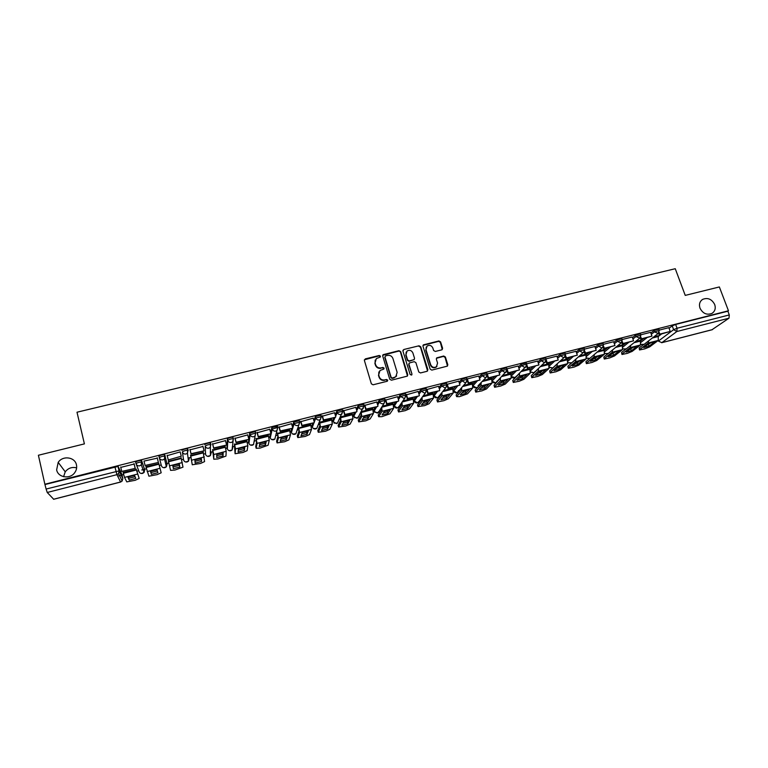 <?xml version="1.0" encoding="UTF-8"?>
<svg xmlns="http://www.w3.org/2000/svg" width="768" height="768" viewBox="0 0 768 768"><rect width="100%" height="100%" fill="white"/><g stroke="black" fill="none" stroke-linecap="round" stroke-linejoin="round"><path stroke-width="1.15" d="M380.467 356.16L379.277 355.478L365.328 358.877L364.397 360.49L371.366 383.818L373.075 384.797L387.082 381.293L387.725 380.15L386.534 379.478L384.73 379.93C382.099 380.314 380.275 379.277 379.267 376.819L378.682 374.88L379.997 370.502L383.798 369.082L384.086 368.122L382.896 367.45L381.091 367.891C378.47 368.266 376.656 367.238 375.648 364.8L375.062 362.861L376.33 358.57L380.189 357.091L380.467 356.16M380.275 357.014L379.066 355.882L364.387 359.779M387.514 381.053L386.314 379.853L384.73 379.93M383.885 368.995L382.685 367.834L381.091 367.891M700.003 308.198C702.874 313.603 706.877 315.331 711.994 313.382C715.008 311.328 715.91 308.362 714.691 304.502C711.773 299.069 707.75 297.37 702.614 299.395C699.686 301.45 698.813 304.378 700.003 308.198M56.64 469.853C58.013 477.61 69.965 479.51 74.659 472.742C76.445 470.304 77.04 467.683 76.454 464.88C75.024 456.979 62.707 455.27 58.195 462.374L56.64 469.853M435.648 391.68L433.546 394.714M415.67 396.778L413.76 399.754M395.501 401.933L393.782 404.851M375.149 407.126L373.613 409.987M354.595 412.368L353.251 415.181M333.85 417.667L332.707 420.413M312.902 423.014L311.962 425.702M291.754 428.419L291.014 431.04M270.403 433.872L269.866 436.426M255.37 432.058L255.226 431.539L249.725 433.181L248.515 441.869M233.51 438.835L232.925 437.213C230.534 437.27 228.682 437.818 227.376 438.854L226.963 447.36M205.565 454.349L205.2 446.122C206.477 445.094 208.339 444.547 210.806 444.48L210.192 447.427L208.829 448.186C207.024 448.464 205.814 447.773 205.2 446.122L205.565 454.349C206.16 455.942 207.322 456.595 209.069 456.326L210.384 455.597L211.162 452.909M441.744 349.862L442.618 348.288L440.592 341.904L438.922 340.954L423.37 344.861L422.966 346.205L430.138 369.149L431.827 370.109L447.389 366.125L447.821 364.733L445.363 356.966L443.693 356.016L436.781 357.83L436.358 359.203L437.578 363.053L436.416 366.758C433.92 368.006 432.019 367.344 430.714 364.762L425.981 349.67L427.056 346.061C429.571 344.746 431.491 345.389 432.835 347.99L433.622 350.496L435.302 351.446L441.744 349.862M44.87 484.243L38.4 455.251L84.403 443.885L77.002 412.214L675.254 268.714L685.238 295.392L719.357 286.954L728.467 310.781L44.87 484.243L46.118 489.043L119.059 470.89L122.822 478.522M400.666 351.638L398.976 350.678L383.098 354.682L382.704 356.026L389.741 379.229L391.44 380.198L407.328 376.118L407.76 374.736L400.666 351.638L398.746 351.091L382.704 355.277M403.834 349.498L419.04 345.792L420.72 346.752L427.891 369.706L426.998 371.309L420.48 372.941L418.79 371.981L415.882 362.621L414.192 361.661L409.373 362.966L408.96 364.33L411.974 374.102L411.667 375.072L410.15 374.554L402.931 351.091L403.834 349.498L419.04 345.792M658.445 336.355L661.526 334.013M669.043 328.301L672.23 325.882L673.622 329.664L677.05 328.253L729.293 314.938L729.005 318.182L712.013 329.722M76.627 467.856C72.019 466.752 68.218 468.077 65.242 471.83L63.571 476.698M117.648 476.122L121.258 475.2M121.978 475.008L123.696 474.576M136.733 471.235L138.71 470.726M141.744 469.949L144.499 469.248M144.566 469.229L146.4 468.758M159.264 465.466L161.203 464.966M165.667 463.824L168.874 463.008M181.603 459.744L183.408 459.283M188.093 458.083L191.088 457.315M203.741 454.08L205.382 453.658M210.307 452.4L213.091 451.69M225.648 448.474L227.155 448.09M232.31 446.765L234.874 446.112M247.354 442.915L248.707 442.57M254.112 441.187L256.445 440.582M268.848 437.414L270.058 437.107M275.712 435.658L277.814 435.12M290.131 431.962L291.197 431.693M297.11 430.176L298.973 429.696M311.213 426.566L312.134 426.326M318.298 424.752L319.93 424.339M332.083 421.219L332.88 421.018M339.293 419.376L340.685 419.021M352.762 415.93L353.424 415.757M360.086 414.058L361.248 413.76M373.248 410.688L373.776 410.554M380.688 408.778L381.619 408.538M401.098 403.555L401.798 403.373M461.203 388.166L461.126 389.242L456.115 395.03L456.624 396.634L461.645 390.874L461.616 387.686M728.467 310.781L727.862 311.213L729.293 314.938M118.205 466.579L121.786 474.192L122.813 478.483L122.16 481.018L118.589 473.654L119.27 471.014L117.994 466.445L119.059 470.89L118.589 473.654L116.928 474.662L47.242 492.48L46.118 489.043M53.654 499.219L47.242 492.48M136.301 469.498L123.091 472.426L124.522 477.408L126.778 481.882L135.216 480.288L139.171 478.454L136.147 469.094M134.17 464.035L120.768 467.386M143.933 461.098L157.325 458.15M158.832 463.738L145.824 466.618M180.202 451.882L167.194 455.645M181.171 458.026L168.442 461.28M202.982 446.467L190.013 449.837M203.299 452.362L190.656 455.597M225.446 440.621L212.602 444.096M225.187 446.64L212.659 449.971M247.699 434.899L234.96 438.413M246.874 441.034L234.442 444.403M269.741 429.264L257.098 432.778M268.349 435.514L256.013 438.893M291.571 423.686L279.014 427.21M289.622 430.051L277.373 433.43M313.181 418.176L300.72 421.69M310.694 424.646L298.541 428.026M334.579 412.723L322.214 416.227M331.574 419.299L319.622 422.218L320.496 427.114L318.278 432.288L325.584 431.194L329.894 429.302L332.352 424.061L331.536 419.174M355.776 407.328L343.488 410.813M352.243 414.01L340.512 416.88M376.762 401.981L364.57 405.456M372.73 408.768L361.507 411.514M397.555 396.691L385.43 400.147M393.014 403.574L382.301 406.195M418.138 391.45L406.109 394.896M413.117 398.438L402.902 400.934M438.528 386.266L426.499 389.635M433.027 393.341L423.312 395.722M458.726 381.13L446.851 384.394M452.746 388.301L443.53 390.557M478.733 376.042L467.261 378.912L467.126 379.498M472.291 383.299L463.555 385.44M498.547 371.002L487.046 374.006M491.654 378.355L483.398 380.371M518.179 366.01L506.87 368.88M510.845 373.45L503.05 375.35M529.853 368.582L522.528 370.368M537.619 361.066L526.531 363.85M548.688 363.773L541.824 365.443M556.886 356.16L546.01 358.896M567.36 359.002L560.947 360.557M575.971 351.312L565.315 353.99M585.859 354.269L579.888 355.718M594.883 346.502L584.438 349.123M604.195 349.584L598.656 350.918M613.622 341.741L603.389 344.314M622.368 344.938L617.261 346.166M621.782 342.461L622.339 344.016L633.552 340.81L632.246 336.979L622.166 339.542M640.378 340.339L635.693 341.453M650.592 332.342L640.762 334.81M640.598 340.944L643.622 338.582M650.822 332.966L653.942 330.528L654.432 331.872L659.338 330.49M622.598 345.581L625.565 343.2M632.429 337.67L635.491 335.213L635.981 336.566L640.906 335.184M604.435 350.256L607.344 347.846M613.872 342.432L616.867 339.946L617.357 341.309L622.301 339.926M575.146 359.837L567.878 366.269L568.358 368.275L574.013 367.114L578.726 365.165L586.07 358.944L586.109 354.97L588.95 352.541M595.142 347.232L598.07 344.717L598.56 346.09L603.533 344.717M567.619 359.75L570.394 357.283M576.24 352.08L579.11 349.526L579.581 350.909L584.582 349.546M548.966 364.57L551.674 362.064M557.165 356.976L559.958 354.394L560.438 355.786L565.459 354.422M530.131 369.437L532.781 366.883M537.917 361.93L540.634 359.299L541.104 360.701L546.163 359.338M511.133 374.352L513.706 371.75M518.477 366.931L521.126 364.253L521.597 365.654L526.598 364.061L527.856 367.786L538.934 364.954L537.61 361.027M491.962 379.315L494.458 376.666M498.864 371.99L501.437 369.254L501.898 370.666L507.014 369.322M472.618 384.336L475.037 381.629M479.069 377.098L481.555 374.304L482.016 375.725L487.171 374.381M453.091 389.424L455.434 386.63M459.082 382.272L461.491 379.402L461.942 380.832L467.04 379.219L466.579 377.789L461.491 379.402M438.912 387.504L441.226 384.547L441.677 385.987L446.899 384.653M418.55 392.803L420.768 389.741L426.019 388.416M397.997 398.17L400.118 394.982L405.408 393.677M377.251 403.622L379.258 400.282L384.595 398.976M356.314 409.162L358.205 405.629L363.571 404.342M335.184 414.797L336.931 411.034L342.346 409.757M313.862 420.566L315.456 416.486L320.918 415.229M292.358 426.499L293.76 421.997L299.28 420.768M270.682 432.672L271.853 427.555L277.43 426.374M183.581 459.974L182.381 451.93C183.629 450.893 185.52 450.346 188.045 450.269L187.469 453.187L186.038 453.994C184.214 454.282 182.995 453.59 182.381 451.93L183.581 459.974C184.176 461.578 185.347 462.24 187.104 461.971L188.486 461.184L189.235 458.525M136.042 463.68L135.667 462.144C136.858 461.107 138.787 460.55 141.446 460.483L144.739 469.93L144.048 472.502L142.522 473.414C140.736 473.702 139.546 473.03 138.97 471.408L136.291 464.342M658.618 333.226L659.136 334.627L670.205 331.45L668.88 327.667L659.203 330.125M658.234 335.77L653.962 336.787M658.838 329.136L653.942 330.528M640.416 333.83L635.491 335.213M621.811 338.563L616.867 339.946M603.043 343.344L598.07 344.717M584.102 348.163L579.11 349.526M564.989 353.03L559.958 354.394M545.693 357.946L540.634 359.299M526.214 362.909L521.126 364.253M506.554 367.91L501.437 369.254M486.71 372.97L481.555 374.304M446.448 383.222L441.226 384.547M210.998 444.595L210.403 442.934C207.946 443.002 206.074 443.549 204.797 444.586M210.298 451.872L210.778 451.43M188.246 450.403L187.651 448.723C185.126 448.79 183.235 449.338 181.987 450.374M163.546 467.693L166.368 466.819L164.515 458.995L165.264 456.278L164.669 454.57C162.077 454.637 160.166 455.194 158.947 456.23L159.341 457.786C160.55 456.758 162.461 456.202 165.053 456.125L167.098 464.198L166.368 466.819L164.928 467.664C163.152 467.942 161.971 467.28 161.386 465.667L159.341 457.786C159.946 459.456 161.165 460.157 163.008 459.869L164.515 458.995L164.669 454.57M727.862 311.213L675.648 324.461L672.23 325.882M45.11 484.502L117.994 466.445M375.226 360.019L375.062 362.861M380.88 368.275C378.259 368.659 376.445 367.622 375.446 365.184L374.861 363.254M378.893 371.914L378.682 374.88M384.509 380.304C381.888 380.688 380.064 379.651 379.056 377.203L378.47 375.254M407.482 375.984L400.435 352.051M385.603 355.862L384.96 356.986L391.142 377.347L392.333 378.029L395.789 376.8L397.152 372.374L392.918 358.483C391.901 356.064 390.096 355.037 387.494 355.402L385.603 355.862M396.634 375.907L394.003 377.933L392.112 378.403L390.922 377.722L384.749 357.389M427.574 371.002L420.47 347.165L418.79 346.205M408.989 363.485L408.72 364.723L411.974 374.102M411.725 375.024L411.725 374.477M412.886 352.944C411.533 350.314 409.584 349.67 407.04 351.034L405.974 354.634L407.616 359.971L409.306 360.931L414.125 359.635L414.538 358.272L412.886 352.944M406.166 352.118L405.974 354.634M414.259 359.51L409.066 361.325L407.376 360.365L405.734 355.037M403.594 349.91L402.941 350.304M426.221 347.059L425.981 349.67M436.973 366.24L436.138 367.142C433.642 368.39 431.741 367.728 430.435 365.155L425.722 350.074M447.475 366.048L445.075 357.37L443.405 356.41L436.397 358.31M442.291 349.565L440.314 342.317L438.643 341.366L422.986 345.379M131.184 476.189L127.901 477.158L129.197 480.077L135.773 478.387L134.563 475.44L131.184 476.189M136.195 469.075L139.171 478.454M134.064 463.603L135.226 468.374L121.738 471.427L120.682 467.011M135.091 468.019L134.016 463.613M135.226 468.374L121.738 471.427M128.218 477.053L129.197 480.077M135.082 476.707L128.774 478.31M153.715 470.4L150.442 471.37L151.402 474.355L157.91 472.685L157.046 469.67L153.715 470.4M158.726 463.325L161.184 472.781L158.717 463.325M158.294 462.096L157.21 457.718L158.39 462.461L145.085 465.466L144.01 461.078M158.39 462.461L145.085 465.466M161.184 472.781L157.19 474.624L148.915 476.189L145.872 466.608M150.566 471.331L151.402 474.355M157.411 470.947L150.97 472.598M176.016 464.678L172.762 465.638L173.395 468.701L179.837 467.04L179.309 463.958L176.016 464.678M168.336 460.867L170.573 470.362L168.346 460.867M168.192 459.571L167.098 455.213L168.269 459.946L181.267 456.23L180.163 451.891M181.267 456.23L168.269 459.946M170.573 470.362L174.922 470.054L182.986 467.165L181.066 457.613M179.165 463.978L179.395 465.293L173.03 466.934M179.395 465.293L179.837 467.04M198.106 459.005L194.87 459.955L195.168 463.085L201.552 461.443L201.35 458.294L198.106 459.005M190.55 455.194L192.278 464.765L190.598 455.184M189.898 449.414L191.107 454.109L204.029 450.816L191.059 453.734L189.955 449.395M204.01 450.432L202.886 446.112M192.278 464.765L200.496 463.459L204.576 461.597L203.203 451.958M201.014 458.352L201.101 459.715L194.995 461.299M201.101 459.715L201.552 461.443M219.974 453.389L216.758 454.339L216.739 457.536L223.056 455.904L223.171 452.688L219.974 453.389M212.582 449.693L213.782 459.226L213.754 454.512L212.64 449.549M212.506 443.75L213.706 448.339L226.502 445.075L213.706 447.955L212.582 443.645M226.522 444.682L225.389 440.39M213.782 459.226L217.891 458.966L225.965 456.086L226.195 451.315L225.11 446.362M222.653 452.784L222.605 454.186L216.749 455.722M222.605 454.186L223.056 455.904M241.632 447.83L238.435 448.771L238.099 452.035L244.358 450.422L244.79 447.139L241.632 447.83M234.384 444.211L235.085 453.734L235.517 448.925L234.461 443.971M234.893 438.154L236.083 442.627L248.746 439.392L236.122 442.234L234.979 437.952M248.803 438.998L247.661 434.736M235.085 453.734L242.986 452.496L247.142 450.624L247.843 445.757L246.806 440.813M244.09 447.264L243.898 448.704L238.291 450.192M243.898 448.704L244.358 450.422M263.078 442.32L259.901 443.251L259.258 446.582L265.459 444.989L266.198 441.638L263.078 442.32M255.974 438.749L256.598 441.648L255.715 446.592L256.176 448.301L257.069 443.386L256.061 438.451M257.04 432.576L258.24 436.973L270.778 433.776L258.307 436.57L257.155 432.317M270.874 433.363L269.702 429.13M256.176 448.301L260.045 448.099L268.128 445.219L269.27 440.256L268.301 435.331M265.315 441.802L264.998 443.28L259.622 444.72M264.998 443.28L265.459 444.989M284.323 436.867L281.165 437.798L280.214 441.187L286.358 439.603L287.395 436.195L284.323 436.867M277.344 433.315L277.939 436.186L276.614 441.216L277.075 442.915L278.419 437.914L277.469 432.989M278.966 427.027L280.166 431.376L292.589 428.208L280.282 430.963L279.11 426.739M292.714 427.795L291.542 423.581M277.075 442.915L284.669 441.744L288.912 439.862L290.506 434.803L289.584 429.888M286.339 436.397L285.888 437.914L280.742 439.306M285.888 437.914L286.358 439.603M305.357 431.462L302.218 432.384L300.979 435.84L307.056 434.275L308.39 430.8L305.357 431.462M298.512 427.92L299.078 430.771L297.302 435.898L297.773 437.578L299.558 432.48L298.656 427.574M300.672 421.536L301.882 425.827L314.179 422.688L302.035 425.414L300.845 421.21M314.342 422.275L313.152 418.08M297.773 437.578L305.222 436.445L309.494 434.554L311.53 429.408L310.656 424.502M307.171 431.04L306.586 432.586L301.661 433.93M306.586 432.586L307.056 434.275M326.198 426.106L323.078 427.027L321.542 430.541L327.571 428.995L329.194 425.462L326.198 426.106M319.469 422.582L320.006 425.405L317.808 430.618L318.278 432.288M322.166 416.083L323.386 420.336L335.558 417.235L323.568 419.914L322.378 415.738M335.76 416.803L334.56 412.646M327.811 425.731L327.091 427.315L322.387 428.611M327.091 427.315L327.571 428.995M346.838 420.806L343.738 421.728L341.914 425.299L347.885 423.763L349.795 420.173L346.838 420.806M340.262 417.398L340.742 420.086L338.122 425.395L338.602 427.056L341.232 421.786L340.464 416.976M343.45 410.678L344.678 414.902L356.736 411.83L344.899 414.47L343.69 410.323M356.976 411.389L355.757 407.251M338.602 427.056L345.754 425.99L350.102 424.09L352.982 418.771L352.214 413.885M348.25 420.47L347.395 422.093L342.912 423.341M347.395 422.093L347.885 423.763M367.286 415.555L364.205 416.467L362.093 420.096L368.016 418.579L370.195 414.931L367.286 415.555M360.941 412.531L361.286 414.826L358.243 420.211L358.723 421.872L361.776 416.515L361.171 412.109M364.531 405.331L365.77 409.517L377.712 406.474L366.019 409.085L364.8 404.957M377.971 406.032L376.742 401.923M358.723 421.872L365.741 420.835L370.128 418.934L373.411 413.53L372.691 408.653M368.506 415.267L367.526 416.918L363.245 418.118M367.526 416.918L368.016 418.579M387.542 410.362L384.47 411.264L382.09 414.95L387.955 413.443L390.413 409.738L387.542 410.362M381.398 407.645L381.629 409.613L378.173 415.085L378.662 416.726L382.128 411.293L381.667 407.213M385.402 400.032L386.65 404.189L398.477 401.174L386.938 403.747L385.699 399.648M398.774 400.723L397.536 396.634M378.662 416.726L381.878 416.678L389.962 413.818L393.658 408.326L392.986 403.469M388.57 410.102L387.456 411.792L383.386 412.944M387.456 411.792L387.955 413.443M407.606 405.206L404.554 406.109L401.904 409.853L407.712 408.355L410.438 404.592L407.606 405.206M406.07 394.781L407.328 398.909L419.04 395.923L407.645 398.458L406.397 394.378M419.376 395.462L418.118 391.402M401.654 402.749L401.779 404.448L397.93 410.006L398.573 411.965L405.168 410.669L409.613 408.749L413.702 403.181L413.078 398.333M398.429 411.638L402.288 406.118L401.952 402.317M408.451 404.995L407.213 406.714L403.344 407.818M407.213 406.714L407.712 408.355M427.478 400.099L424.454 401.002L421.536 404.794L427.286 403.315L430.282 399.504L427.478 400.099M426.547 389.587L427.814 393.677L439.411 390.72L428.16 393.226L426.902 389.174M439.776 390.259L438.509 386.218M421.709 397.862L421.747 399.331L417.504 404.966L418.003 406.589L424.608 405.648L429.091 403.728L433.574 398.083L432.989 393.245M418.003 406.589L422.256 400.992L422.045 397.421M428.15 399.936L426.787 401.683L423.11 402.739M426.787 401.683L427.286 403.315M447.178 395.04L444.163 395.933L440.986 399.782L446.688 398.314L449.942 394.454L447.178 395.04M446.938 384.806L448.099 388.502L459.984 385.104L448.483 388.042L447.206 384.01M459.984 385.104L458.707 381.082M441.552 393.005L441.533 394.262L436.896 399.974L437.51 401.952L443.875 400.685L448.387 398.755L453.254 393.034L452.717 388.205M437.405 401.587L442.042 395.914L441.926 392.534M447.658 394.925L446.179 396.701L442.704 397.699M446.179 396.701L446.688 398.314M466.694 390.029L463.69 390.922L460.262 394.819L465.907 393.37L469.421 389.453L466.694 390.029M467.242 380.381L468.202 383.376L480 379.997L468.605 382.906L467.328 378.893M480 379.997L478.714 376.003M456.624 396.634L459.437 396.672L467.51 393.83L472.752 388.032L472.262 383.213M467.002 389.952L465.398 391.757L462.115 392.717M456.605 396.653L456.115 395.03M465.398 391.757L465.907 393.37M486.029 385.066L483.043 385.949L479.357 389.904L484.963 388.464L488.717 384.49L486.029 385.066M487.238 375.638L488.102 378.288L499.834 374.938L488.544 377.818L487.248 373.834M499.834 374.938L498.528 370.963M480.662 383.357L480.547 384.269L475.162 390.125L475.747 392.112L481.891 390.874L486.47 388.944L492.067 383.069L491.626 378.269M475.68 391.728L481.075 385.891L481.123 382.848M486.154 385.037L484.445 386.861L481.344 387.773M475.642 391.766L475.162 390.125M484.445 386.861L484.963 388.464M505.181 380.15L502.214 381.024L498.288 385.027L503.837 383.597L507.84 379.584L505.181 380.15M507.034 370.848L507.821 373.258L519.475 369.917L508.291 372.778L506.986 368.813M519.475 369.917L518.16 365.971M507.821 373.258L508.291 372.778M499.93 378.576L494.035 385.267L494.602 387.254L500.65 386.045L505.248 384.106L511.219 378.154L510.816 373.363M494.554 386.861L500.314 380.957L500.438 378.048M505.142 380.16L503.318 382.003L500.41 382.867M494.496 386.928L494.035 385.267M503.318 382.003L503.837 383.597M524.17 375.274L521.213 376.147L517.046 380.198L522.547 378.778L526.781 374.717L524.17 375.274M526.224 362.899L526.598 364.061L525.686 367.258L524.957 367.574L521.597 365.654L518.947 368.323M538.934 364.954L527.856 367.786M526.618 366.067L527.357 368.266M519.014 373.834L512.746 380.458L513.293 382.445L519.235 381.245L523.862 379.306L530.189 373.286L529.824 368.506M513.264 382.032L519.379 376.061L519.581 373.277M523.958 375.331L522.019 377.194L519.293 378.01M513.187 382.128L512.746 380.458M522.019 377.194L522.547 378.778M542.976 370.445L540.048 371.309L535.632 375.408L541.085 374.006L545.558 369.898L542.976 370.445M546.019 361.296L546.71 363.331L558.211 360.038L547.229 362.832L546.269 359.99M558.211 360.038L556.877 356.131M546.71 363.331L547.229 362.832M537.917 369.13L531.283 375.686L531.811 377.683L537.658 376.493L542.314 374.554L548.986 368.458L548.669 363.696M531.811 377.261L538.282 371.213L538.541 368.534M542.602 370.541L540.557 372.432L538.013 373.19M531.706 377.366L531.283 375.686M540.557 372.432L541.085 374.006M561.619 365.654L558.701 366.518L554.064 370.666L559.459 369.274L564.173 365.117L561.619 365.654M565.229 356.544L565.882 358.435L577.306 355.162L566.429 357.936L565.565 355.411M577.306 355.162L575.962 351.283M565.882 358.435L566.429 357.936M556.627 364.464L549.658 370.954L550.166 372.96L555.917 371.789L560.602 369.84L567.61 363.677L567.331 358.925M550.186 372.518L557.002 366.403L557.318 363.83M561.072 365.798L558.931 367.709L556.57 368.419M550.061 372.653L549.658 370.954M558.931 367.709L559.459 369.274M580.09 360.912L577.19 361.766L572.323 365.962L577.68 364.579L582.614 360.374L580.09 360.912M584.256 351.821L584.87 353.587L596.227 350.333L585.456 353.078L584.659 350.794M596.227 350.333L594.874 346.474M584.87 353.587L585.456 353.078M578.506 356.918L586.109 354.97L585.84 354.192M568.406 367.824L575.558 361.642L575.933 359.155M579.389 361.104L577.142 363.024L574.963 363.686M568.262 367.978L567.878 366.269M577.142 363.024L577.68 364.579M598.406 356.208L595.517 357.062L590.429 361.296L595.728 359.933L600.893 355.69L598.406 356.208M603.11 347.126L603.696 348.778L614.976 345.542L604.301 348.269L603.562 346.166M614.976 345.542L613.613 341.712M603.696 348.778L604.301 348.269M590.15 358.08L585.926 361.622L586.387 363.629L591.955 362.486L596.698 360.538L604.368 354.24L604.176 349.507M586.464 363.168L593.952 356.918L594.374 354.518M597.533 356.448L595.19 358.387L593.194 359.002M586.291 363.35L585.926 361.622M595.19 358.387L595.728 359.933M616.55 351.552L613.68 352.397L608.371 356.678L613.632 355.325L619.008 351.034L616.55 351.552M633.552 340.81L622.973 343.507L622.282 341.568M622.339 344.016L622.973 343.507M607.546 353.99L603.83 357.024L604.262 359.03L609.744 357.907L614.506 355.939L622.502 349.594L622.339 344.87M604.368 358.56L612.173 352.243L612.643 349.92M615.514 351.83L611.261 354.346M604.166 358.752L603.83 357.024M613.085 353.779L613.632 355.325M634.541 346.934L631.68 347.779L626.15 352.099L631.373 350.755L636.96 346.426L634.541 346.934M640.291 337.824L640.819 339.302L651.965 336.106L641.482 338.784L640.829 336.979M651.965 336.106L650.582 332.314M640.819 339.302L641.482 338.784M625.373 349.45L621.571 352.454L621.984 354.47L627.379 353.357L632.16 351.389L640.474 344.976L640.358 340.262M622.109 353.981L630.24 347.606L630.758 345.35M633.341 347.261L629.174 349.738M621.888 354.202L621.571 352.454M630.826 349.219L631.373 350.755M652.368 342.355L649.526 343.19L643.786 347.558L648.95 346.224L654.758 341.856L652.368 342.355M670.205 331.45L659.818 334.099L659.203 332.419M659.136 334.627L659.818 334.099M643.085 344.909L639.158 347.933L639.542 349.949L644.851 348.845L649.67 346.877L658.291 340.406L658.205 335.702M639.706 349.45L648.144 343.008L648.701 340.819M651.005 342.73L646.934 345.168M639.446 349.69L639.158 347.933M648.403 344.707L648.95 346.224M472.992 386.122L472.973 386.112C473.952 387.869 475.277 388.282 476.976 387.379L476.227 387.715L472.944 385.853L477.235 381.062M458.621 390.595L457.594 392.342C455.885 393.274 454.55 392.851 453.581 391.085L457.498 386.102M453.206 389.866L453.514 390.826L456.806 392.698L457.594 392.342L466.176 382.406L465.36 382.771L461.942 380.832L459.533 383.683M438.874 396.317L438.038 397.363C436.31 398.314 434.966 397.891 433.987 396.106L437.578 391.19M433.469 394.454L433.901 395.846L437.222 397.738L438.038 397.363L445.958 387.552L445.114 387.936L441.677 385.987L439.363 388.925M414.202 401.165L417.466 396.326M413.683 399.523L414.115 400.915L417.446 402.816L419.184 401.232M394.214 406.262L397.171 401.501M393.715 404.63L394.138 406.042L397.488 407.942L399.302 406.166M374.045 411.408L376.675 406.733M373.555 409.786L373.968 411.206L377.338 413.117L379.229 411.12M353.683 416.602L355.987 412.022M353.203 414.989L353.616 416.419L356.995 418.339L358.954 416.093M333.13 421.853L335.098 417.35M332.659 420.25L333.072 421.68L336.47 423.61L337.469 423.12L338.458 421.075M312.374 427.142L314.006 422.736M311.914 425.558L312.326 426.998C312.941 428.544 314.074 429.187 315.744 428.928L316.781 428.41L317.75 426.077M291.427 432.49L294.182 423.494L299.702 422.275M290.976 430.915L291.379 432.365C291.994 433.92 293.136 434.563 294.816 434.304L295.901 433.747L296.803 431.088M270.269 437.885L272.266 429.062L277.718 427.43L277.027 430.483L275.846 431.098C274.09 431.366 272.899 430.685 272.266 429.062L271.853 427.555M269.837 436.32L270.24 437.779C270.845 439.344 271.997 439.997 273.686 439.728L274.829 439.142L275.462 436.627M248.918 443.338L250.138 434.698L255.638 433.056L254.966 436.08L253.728 436.733C251.962 437.002 250.762 436.33 250.138 434.698L249.725 433.181M248.496 441.782L248.89 443.242C249.494 444.826 250.646 445.478 252.355 445.21L253.546 444.576L253.939 442.243M227.347 448.838L227.779 440.381C229.085 439.354 230.938 438.806 233.338 438.739L232.694 441.725L231.398 442.426C229.603 442.704 228.403 442.022 227.779 440.381L227.376 438.854M226.944 447.293L227.328 448.771C227.933 450.355 229.094 451.008 230.813 450.739L232.07 450.067L232.877 447.35L232.234 447.869M658.474 340.224L658.694 340.858L673.622 329.664L676.858 331.517L661.834 342.643L712.483 329.597M729.005 318.182L676.858 331.517L677.05 328.253L675.648 324.461M53.539 499.258L120.566 481.997L116.928 474.662L114.912 466.79M640.963 342.346L646.867 337.757M651.312 334.301L654.432 331.872L658.253 333.494L659.261 330.288L658.771 328.944M622.963 346.992L628.694 342.394M632.918 339.024L635.981 336.566L639.84 338.189L640.829 334.982L640.339 333.629M604.79 351.677L610.368 347.078M614.352 343.786L617.357 341.309L621.245 342.922L622.224 339.715L621.734 338.352M586.464 356.41L591.859 351.802M595.622 348.595L598.56 346.09L601.853 347.971L602.486 347.702L603.456 344.496L602.966 343.123M567.965 361.19L573.197 356.563M576.72 353.453L579.581 350.909L582.902 352.8L583.555 352.522L584.506 349.315L584.026 347.933M549.302 366.019L554.352 361.373M557.635 358.358L560.438 355.786L563.77 357.677L564.442 357.389L565.382 354.182L564.902 352.8M530.477 370.896L535.334 366.23M538.378 363.312L541.104 360.701L544.454 362.602L545.155 362.304L546.077 359.098L545.606 357.706M511.469 375.83L516.144 371.126M492.298 380.813L496.781 376.07M499.325 373.392L501.898 370.666L505.286 372.595L506.035 372.259L506.928 369.062L506.467 367.651M479.52 378.509L482.016 375.725L485.414 377.654L486.202 377.309L487.085 374.122L486.624 372.701M426.49 389.846L425.549 392.736L424.666 393.149L421.219 391.19L426.49 389.846M418.992 394.234L421.219 391.19L420.768 389.741M398.438 399.61L400.56 396.442L405.85 395.126M400.118 394.982L400.56 396.442L404.026 398.41L404.938 397.978L405.754 394.829L405.312 393.37M377.683 405.072L379.699 401.75L385.027 400.445M379.258 400.282L379.699 401.75C380.342 403.315 381.504 403.978 383.184 403.728L384.134 403.277L384.931 400.128L384.499 398.659M356.746 410.611L358.637 407.107L364.003 405.811M358.205 405.629L358.637 407.107C359.28 408.682 360.442 409.344 362.141 409.094L363.13 408.614L363.907 405.485L363.475 404.006M335.606 416.266L337.363 412.512L342.778 411.235M336.931 411.034L337.363 412.512C337.997 414.106 339.178 414.768 340.886 414.509L341.914 414L342.682 410.89L342.25 409.411M314.275 422.035L315.878 417.974L321.341 416.717M315.456 416.486L315.878 417.974C316.512 419.578 317.693 420.25 319.421 419.981L320.496 419.443L321.235 416.352L320.813 414.854M293.76 421.997L294.182 423.494C294.816 425.107 295.997 425.779 297.744 425.51L298.867 424.934L299.587 421.862L299.165 420.365M277.498 426.125L277.872 427.507M255.418 431.731L255.802 433.142M141.658 460.618L144.739 469.93M136.051 463.709C137.242 462.672 139.171 462.125 141.83 462.048L141.331 464.851L139.747 465.802C137.885 466.09 136.656 465.389 136.051 463.709M299.77 422.074L295.901 433.747L292.733 434.045M321.408 416.573L316.781 428.41L313.488 428.563M342.835 411.12L337.469 423.12L334.042 423.101M364.051 405.725L357.955 417.869L354.384 417.648M385.066 400.378L384.134 403.277L378.259 412.675L374.525 412.214M405.878 395.088L404.938 397.978L398.371 407.52C396.883 408.451 395.597 408.202 394.493 406.781M446.909 384.691L445.958 387.552L446.803 384.374L446.352 382.934M467.203 379.901L466.176 382.406L467.04 379.219M487.267 375.158L486.202 377.309L477.994 385.786M507.101 370.426L496.186 382.454L495.456 382.781L492.346 381.302M497.174 380.995L496.186 382.454C494.65 383.299 493.373 382.982 492.365 381.485M526.714 365.702L515.222 377.578L511.546 376.618M516.182 376.243L515.222 377.578C513.811 378.374 512.582 378.125 511.546 376.829M546.134 360.979L534.086 372.739L530.544 371.933M535.018 371.51L534.086 372.739L530.544 372.144M565.354 356.266L552.778 367.939L549.37 367.248M553.334 367.44L552.778 367.939L549.35 367.469M584.4 351.571L571.306 363.187L568.022 362.582M571.824 362.736L567.994 362.822M603.264 346.886L589.661 358.483L586.493 357.955M621.955 342.221L607.862 353.808L604.8 353.347M608.314 353.443L604.742 353.597M640.483 337.584L625.901 349.181L622.934 348.778M626.314 348.854L622.867 349.027M658.848 332.966L643.776 344.602L640.915 344.237M644.17 344.304L640.829 344.486M658.57 341.213L661.834 342.643L658.57 341.213M120.605 482.045L122.16 481.018L120.605 481.987M136.368 469.978L123.389 473.299M137.462 474.086L124.522 477.408M158.938 464.208L146.093 467.491M159.974 468.307L147.158 471.6M181.296 458.486L168.566 461.741M182.266 462.586L169.574 465.85M203.424 452.832L190.819 456.048M204.336 456.922L191.77 460.147M225.341 447.226L212.861 450.413M226.195 451.315L213.754 454.512M247.037 441.677L234.682 444.835M247.843 445.757L235.517 448.925M268.531 436.176L256.301 439.306M269.27 440.256L257.069 443.386M289.814 430.733L277.699 433.834M290.506 434.803L278.419 437.914M310.896 425.347L298.896 428.419M311.53 429.408L299.558 432.48M331.776 420.01L319.891 423.043M332.352 424.061L320.496 427.114M352.454 414.72L340.685 417.734M352.982 418.771L341.232 421.786M372.941 409.478L361.277 412.464M373.411 413.53L361.776 416.515M393.235 404.294L381.677 407.251M393.658 408.326L382.128 411.293M413.328 399.149L402.163 402.01M413.702 403.181L402.288 406.118M433.248 394.061L422.496 396.806M433.574 398.083L422.256 400.992M452.976 389.011L442.637 391.661M453.254 393.034L442.042 395.914M472.522 384.019L462.586 386.554M472.752 388.032L461.645 390.874M491.885 379.066L482.362 381.504M492.067 383.069L481.075 385.891M511.075 374.16L501.946 376.493M511.219 378.154L500.314 380.957M530.093 369.293L521.347 371.53M530.189 373.286L519.379 376.061M548.928 364.474L540.576 366.614M548.986 368.458L538.282 371.213M567.6 359.702L559.632 361.747M567.61 363.677L557.002 366.403M586.07 358.944L575.558 361.642M604.445 350.285L597.216 352.128M604.368 354.24L593.952 356.918M622.618 345.638L615.754 347.395M622.502 349.594L612.173 352.243M640.627 341.03L634.128 342.691M640.474 344.976L630.24 347.606M658.483 336.461L652.339 338.035M658.512 341.03L658.282 340.406L648.144 343.008M453.245 390.019L453.504 390.835M141.446 460.483L141.331 464.851L144.048 472.502L141.226 473.472M187.651 448.723L187.469 453.187L188.486 461.184L185.635 461.981M210.403 442.934L210.384 455.597L207.504 456.307M232.925 437.213L233.338 438.739L232.07 450.067L229.142 450.682M255.226 431.539L255.638 433.056L253.546 444.576L250.56 445.104M277.306 425.923L277.718 427.43L274.829 439.142L271.757 439.555M425.933 388.128L426.384 389.578L425.549 392.736L418.291 402.422C416.659 403.373 415.325 403.018 414.288 401.347M586.454 358.195L589.661 358.483M661.651 342.73L712.234 329.712M53.616 499.286L120.595 482.045M65.242 471.83L58.195 462.374M701.462 300.288L702.614 299.395"/></g></svg>
